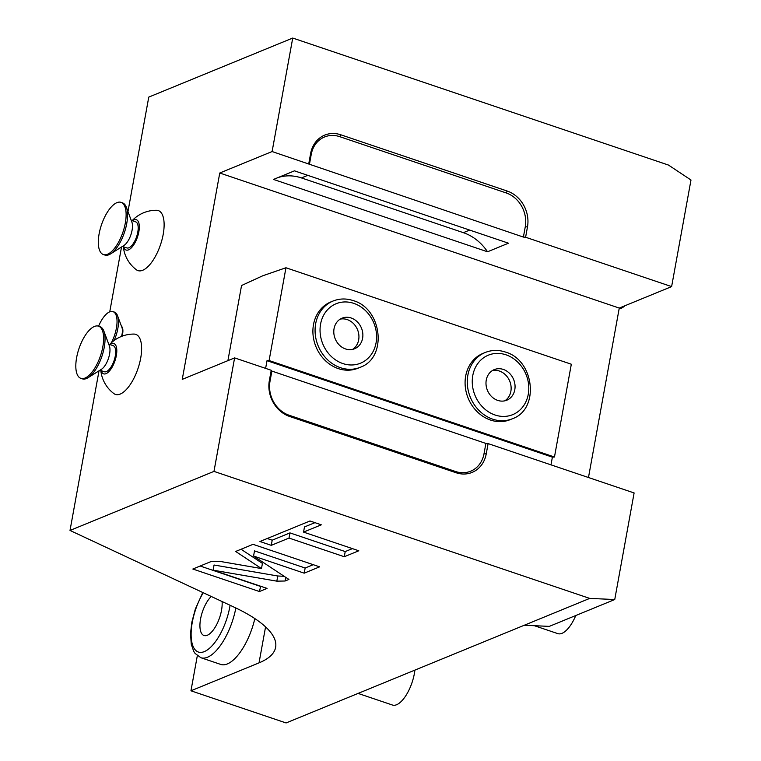 <?xml version="1.0" encoding="UTF-8"?>
<svg xmlns="http://www.w3.org/2000/svg" width="761" height="761" viewBox="0 0 761 761"><rect width="100%" height="100%" fill="white"/><g stroke="black" fill="none" stroke-linecap="round" stroke-linejoin="round"><path stroke-width="1.14" d="M488.105 443.596L486.231 453.908A29.203 25.056 -112.3 0 1 456.058 472.733L289.589 416.457A29.203 25.056 -112.3 0 1 269.346 380.595L271.23 370.274L271.867 371.083L485.889 443.435L488.105 443.596L634.113 492.947L614.745 599.535L549.309 626.379L524.272 625.247L589.708 598.403L213.974 471.392L234.607 357.898L182.25 379.368L219.758 173.013L619.264 308.072L588.472 477.518M309.366 164.728L311.239 154.407A27.548 23.639 -112.3 0 1 339.71 136.657L506.179 192.933A27.548 23.639 -112.3 0 1 525.271 226.759L523.397 237.08L272.105 151.544L292.728 38.05L668.462 165.061L690.988 180.015L671.621 286.602L619.264 308.072M308.728 163.919L310.602 153.608A29.203 25.056 -112.3 0 1 340.776 134.783L507.245 191.059A29.203 25.056 -112.3 0 1 527.478 226.921L525.604 237.242L523.397 237.08M671.621 286.602L525.604 237.242M272.105 151.544L219.758 173.013M487.535 251.786L273.503 179.434L294.45 170.845L508.472 243.197L487.535 251.786A46.83 40.181 67.7 0 0 463.354 232.666L301.432 177.922A46.83 40.181 67.7 0 0 277.946 177.617M271.23 370.274L234.607 357.898M265.618 368.381L267.016 360.685L269.099 360.543L285.955 267.758L262.697 275.796L241.551 285.518L227.9 360.647M267.016 360.685L552.381 457.152L550.983 464.847M552.381 457.152L554.465 457.009L571.321 364.224L285.955 267.758M554.465 457.009L269.099 360.543M338.303 368.609A35.805 30.725 -112.3 0 1 313.142 335.715A35.805 30.725 -112.3 0 1 330.807 301.946L332.995 301.052A35.805 30.725 67.7 0 0 315.32 334.821A35.805 30.725 67.7 0 0 340.49 367.715A35.805 30.725 67.7 0 0 360.172 367.316L357.993 368.21A35.805 30.725 -112.3 0 1 338.303 368.609M490.503 420.053A35.805 30.725 -112.3 0 1 465.332 387.159A35.805 30.725 -112.3 0 1 483.007 353.389L485.185 352.495A35.805 30.725 67.7 0 0 467.52 386.265A35.805 30.725 67.7 0 0 492.681 419.159A35.805 30.725 67.7 0 0 512.372 418.759L510.184 419.653A35.805 30.725 -112.3 0 1 490.503 420.053M345.513 348.938A16.523 14.183 67.7 0 0 354.597 348.757A16.523 14.183 67.7 0 0 362.759 333.166A16.523 14.183 67.7 0 0 351.144 317.984A16.523 14.183 -112.3 0 0 342.05 318.174A16.523 14.183 -112.3 0 0 333.898 333.756A16.523 14.183 -112.3 0 0 345.513 348.938M340.167 319.154A16.523 14.183 -112.3 0 1 347.216 319.601A16.523 14.183 -112.3 0 1 358.65 333.565A16.523 14.183 -112.3 0 1 352.562 349.385M497.713 400.391A16.523 14.183 67.7 0 0 506.797 400.2A16.523 14.183 67.7 0 0 514.95 384.619A16.523 14.183 67.7 0 0 503.335 369.437A16.523 14.183 -112.3 0 0 494.25 369.618A16.523 14.183 -112.3 0 0 486.098 385.209A16.523 14.183 -112.3 0 0 497.713 400.391M492.357 370.597A16.523 14.183 -112.3 0 1 499.406 371.045A16.523 14.183 -112.3 0 1 510.85 385.018A16.523 14.183 -112.3 0 1 504.762 400.838M614.745 599.535L589.708 598.403M485.889 443.435L484.015 453.746A27.548 23.639 -112.3 0 1 455.554 471.506L289.085 415.23A27.548 23.639 -112.3 0 1 269.993 381.394L271.867 371.083M197.318 655.744L190.954 690.798L286.079 722.95L524.272 625.247M121.522 246.992L109.746 311.829M99.025 370.797L70.012 530.446L213.974 471.392M292.728 38.05L148.766 97.104L127.962 211.577M100.833 370.559A33.056 33.056 0 0 0 113.912 393.608A31.705 13.051 -71.3 0 0 140.68 358.222A31.705 13.051 -71.3 0 0 134.031 334.079A33.056 33.056 0 0 0 109.651 344.467M123.33 246.754A33.056 33.056 0 0 0 136.409 269.794A31.705 13.051 -71.3 0 0 163.187 234.417A31.705 13.051 -71.3 0 0 156.538 210.274A33.056 33.056 0 0 0 132.157 220.652M121.465 326.25A11.015 4.537 108.7 0 1 122.121 336.181M70.012 530.446L234.112 607.154A137.731 42.274 10.3 0 1 275.634 647.307A137.731 42.274 10.3 0 1 259.025 662.869L190.954 690.798M285.09 581.004L288.914 579.444L253.565 556.044L304.21 573.166L319.63 566.84L253.052 544.334L235.663 551.459L261.489 568.562L219.52 561.323L211.263 561.466L192.837 569.028L259.425 591.535L267.054 588.405L213.109 570.17L276.833 581.157L285.09 581.004L285.755 577.352M289.028 538.056L344.276 556.729L358.792 550.774L303.544 532.101L321.313 524.814L309.974 520.981L259.929 541.509L271.268 545.342L289.028 538.056L289.97 532.9L345.218 551.573L352.41 548.624M254.84 618.569A44.071 18.15 108.7 0 1 227.32 663.944A44.071 18.15 108.7 0 1 220.709 664.42L200.894 657.723A44.071 18.15 -71.3 0 0 207.506 657.238A44.071 18.15 -71.3 0 0 235.843 607.972M211.244 596.462A22.04 9.075 108.7 0 0 200.609 618.75A22.04 9.075 108.7 0 0 203.986 635.502A22.04 9.075 108.7 0 0 207.296 635.264A22.04 9.075 -71.3 0 0 222.088 601.532M213.109 570.17L214.05 565.014L277.765 575.991L284.157 576.296M259.425 591.535L260.671 586.255M200.162 566.022L260.367 586.379M261.489 568.562L262.431 563.397L241.056 549.252M304.21 573.166L305.151 568.01L313.256 564.681M253.565 556.044L254.507 550.888L305.151 568.01M267.244 538.512L272.2 540.186L289.97 532.9M303.544 532.101L304.486 526.945L314.93 522.655M344.276 556.729L345.218 551.573M271.268 545.342L272.2 540.186M101.146 370.674A16 6.592 108.7 0 0 108.756 371.729A16 6.592 108.7 0 0 116.338 355.577A16 6.592 -71.3 0 0 109.974 344.571M108.728 344.153L113.151 345.646A13.774 5.669 108.7 0 1 114.787 358.26A13.774 5.669 108.7 0 1 106.397 371.596A13.774 5.669 108.7 0 1 104.324 371.739L99.9 370.246M88.124 377.665L101.527 369.228A13.774 5.669 -71.3 0 0 108.404 358.583A13.774 5.669 -71.3 0 0 109.394 345.951L103.867 331.111A27.548 11.339 -71.3 0 0 99.967 326.65L98.54 326.174A27.548 11.339 -71.3 0 0 94.402 326.469A27.548 11.339 108.7 0 0 77.622 353.142A27.548 11.339 108.7 0 0 80.894 378.36L82.321 378.845A27.548 11.339 108.7 0 0 86.45 378.54A27.548 11.339 -71.3 0 0 88.124 377.665A27.548 11.339 -71.3 0 0 101.888 356.376A27.548 11.339 -71.3 0 0 103.867 331.111M98.54 326.174A27.548 11.339 -71.3 0 1 101.812 351.382A27.548 11.339 -71.3 0 1 85.023 378.055A27.548 11.339 108.7 0 1 80.894 378.36M121.541 336.4A11.015 4.537 -71.3 0 0 121.941 327.534L117.517 315.663A22.04 9.075 -71.3 0 0 114.397 312.096L112.97 311.62A22.04 9.075 -71.3 0 0 109.66 311.858A22.04 9.075 108.7 0 0 98.597 326.193M114.131 340.5A22.04 9.075 -71.3 0 0 117.517 315.663M111.363 342.783A22.04 9.075 -71.3 0 0 112.97 311.62M123.653 246.859A16 6.592 108.7 0 0 131.263 247.915A16 6.592 108.7 0 0 138.844 231.763A16 6.592 -71.3 0 0 132.471 220.766M131.225 220.338L135.648 221.841A13.774 5.669 108.7 0 1 137.284 234.445A13.774 5.669 108.7 0 1 128.894 247.782A13.774 5.669 108.7 0 1 126.83 247.934L122.407 246.44M110.63 253.86L124.024 245.413A13.774 5.669 -71.3 0 0 130.902 234.769A13.774 5.669 -71.3 0 0 131.891 222.136L126.364 207.296A27.548 11.339 -71.3 0 0 122.464 202.845L121.037 202.359A27.548 11.339 -71.3 0 0 116.899 202.664A27.548 11.339 108.7 0 0 100.119 229.337A27.548 11.339 108.7 0 0 103.391 254.545L104.818 255.03A27.548 11.339 108.7 0 0 108.956 254.726A27.548 11.339 -71.3 0 0 110.63 253.86A27.548 11.339 -71.3 0 0 124.385 232.571A27.548 11.339 -71.3 0 0 126.364 207.296M121.037 202.359A27.548 11.339 -71.3 0 1 124.309 227.577A27.548 11.339 -71.3 0 1 107.529 254.25A27.548 11.339 108.7 0 1 103.391 254.545M414.897 670.108A27.548 11.339 -71.3 0 1 396.605 704.734A27.548 11.339 108.7 0 1 392.467 705.038L358.079 693.414M575.782 615.516A27.548 11.339 -71.3 0 1 561.989 633.342A27.548 11.339 108.7 0 1 557.851 633.637L534.365 625.704M624.981 305.722A27.548 11.339 -71.3 0 1 621.052 308.338A27.548 11.339 108.7 0 1 619.121 308.852M527.478 226.921L525.271 226.759M342.859 363.558A32.133 27.577 67.7 0 0 376.067 342.84A32.133 27.577 67.7 0 0 353.798 303.373A32.133 27.577 67.7 0 0 320.581 324.081A32.133 27.577 67.7 0 0 342.859 363.558M495.05 415.002A32.133 27.577 67.7 0 0 528.267 394.293A32.133 27.577 67.7 0 0 505.989 354.816A32.133 27.577 67.7 0 0 472.781 375.534A32.133 27.577 67.7 0 0 495.05 415.002M269.346 380.595L269.993 381.394M486.231 453.908L484.015 453.746M456.058 472.733L455.554 471.506M289.589 416.457L289.085 415.23M265.57 626.883L259.025 662.869M203.235 592.724A39.486 16.257 -71.3 0 0 191.125 635.283A39.486 16.257 -71.3 0 0 204.329 651.606A39.486 16.257 -71.3 0 0 230.088 605.271M276.833 581.157L277.765 575.991M310.602 153.608L311.239 154.407M340.776 134.783L339.71 136.657M507.245 191.059L506.179 192.933M301.432 177.922L307.739 175.344M463.354 232.666L469.661 230.079M360.172 367.316C387.71 357.813 382.241 308.624 353.228 300.605C346.255 298.312 339.511 298.455 332.995 301.052M512.372 418.759C539.91 409.266 534.431 360.067 505.418 352.058C498.455 349.756 491.711 349.908 485.185 352.495M202.787 592.505L195.339 609.047L191.877 622.06L190.535 633.333L191.249 644.206L193.684 651.273L195.073 653.423L200.894 657.723"/></g></svg>

